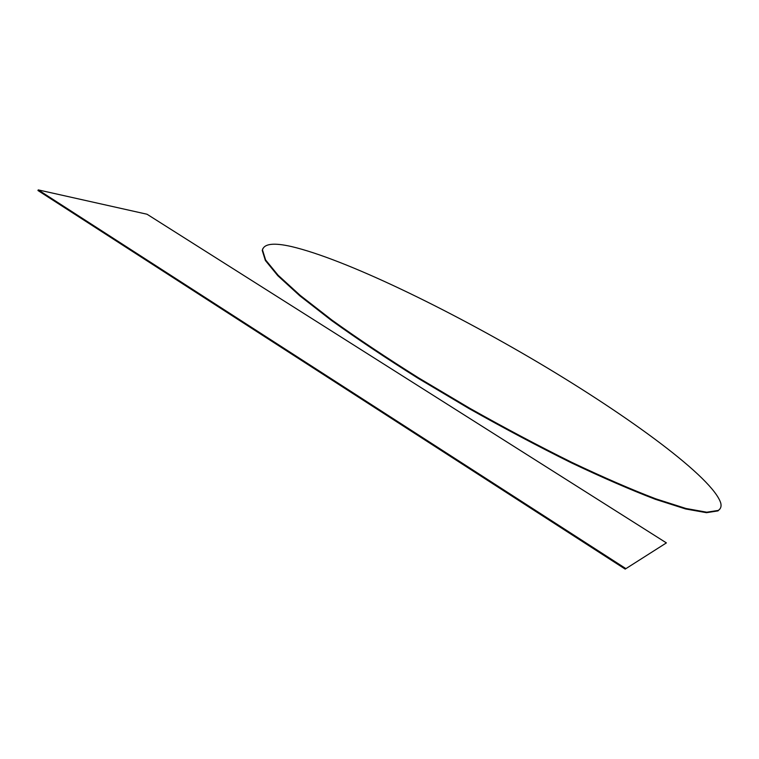 <?xml version="1.0" encoding="UTF-8"?>
<svg xmlns="http://www.w3.org/2000/svg" width="759" height="759" viewBox="0 0 759 759"><rect width="100%" height="100%" fill="white"/><g stroke="black" fill="none" stroke-linecap="round" stroke-linejoin="round"><path stroke-width="1.14" d="M291.532 246.571C344.842 259.123 447.288 308.657 538.71 362.802C629.742 416.776 713.005 477.819 720.765 503.113C721.562 506.405 720.737 508.853 718.289 510.428L706.781 512.211L685.927 508.473L655.814 498.843C631.393 489.517 603.348 477.335 571.688 462.316C538.558 445.884 504.46 427.801 469.394 408.057L418.522 377.84C386.151 357.517 357.242 338.229 331.797 319.966L300.213 295.393L278.069 275.194L265.612 259.967L262.481 249.91C264.179 243.648 273.857 242.538 291.532 246.571M720.111 508.729L718.014 510.892L706.487 512.686L685.624 508.966L655.51 499.356C631.08 490.029 603.035 477.866 571.375 462.848C538.245 446.425 504.147 428.342 469.081 408.598L418.218 378.38C385.847 358.058 356.948 338.761 331.512 320.488L299.928 295.906L277.803 275.697L265.356 260.46L262.234 250.385L262.927 248.478M666.393 542.894L625.188 569.098L666.393 542.894L147.037 214.237L38.254 189.902L625.596 568.425M38.254 189.902L37.95 190.509L625.188 569.098M262.481 249.91L262.234 250.385"/></g></svg>
